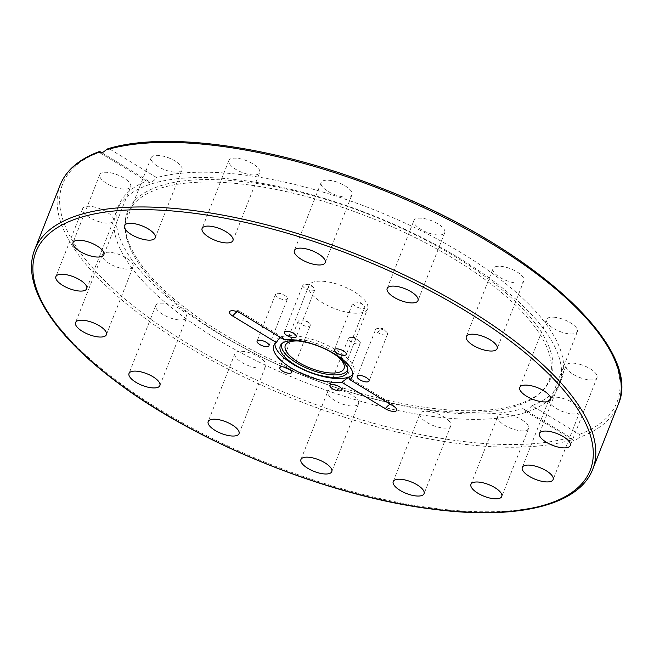 <?xml version="1.0" encoding="UTF-8"?>
<svg xmlns="http://www.w3.org/2000/svg" width="654" height="654" viewBox="0 0 654 654"><rect width="100%" height="100%" fill="white"/><g stroke="black" fill="none" stroke-linecap="round" stroke-linejoin="round"><path stroke-width="0.49" stroke-dasharray="3.27 2.45" d="M177.373 178.722A237.901 90.056 -158.5 0 0 116.412 211.25A237.901 90.056 -158.5 0 0 238.416 351.427A237.901 90.056 -158.5 0 0 498.135 418.151A237.901 90.056 -158.5 0 0 559.096 385.623A237.901 90.056 -158.5 0 0 437.093 245.438A237.901 90.056 -158.5 0 0 177.373 178.722M185.711 180.708A227.445 86.099 -158.5 0 0 125.086 224.657A227.445 86.099 -158.5 0 0 258.649 353.438A227.445 86.099 -158.5 0 0 492.372 409.608A227.445 86.099 -158.5 0 0 543.605 389.514A227.445 86.099 -158.5 0 0 448.064 252.395A227.445 86.099 -158.5 0 0 185.711 180.708M490.99 411.219A226.578 85.772 -158.5 0 0 542.027 391.198A226.578 85.772 -158.5 0 0 446.846 254.594A226.578 85.772 -158.5 0 0 185.491 183.177A226.578 85.772 -158.5 0 0 125.094 226.963A226.578 85.772 -158.5 0 0 258.15 355.261A226.578 85.772 -158.5 0 0 490.99 411.219M337.439 356.34A31.564 11.952 -158.5 0 0 298.494 341.004M359.52 313.078A31.564 11.952 -158.5 0 0 367.605 308.762A31.564 11.952 -158.5 0 0 351.419 290.163A31.564 11.952 -158.5 0 0 316.961 281.318A31.564 11.952 -158.5 0 0 308.876 285.626A31.564 11.952 -158.5 0 0 325.063 304.224A31.564 11.952 -158.5 0 0 359.52 313.078M347.732 369.028A35.234 13.342 -158.5 0 0 347.838 367.916A35.234 13.342 -158.5 0 0 327.139 347.961A35.234 13.342 -158.5 0 0 290.932 339.262A35.234 13.342 -158.5 0 0 282.994 342.377A35.234 13.342 -158.5 0 0 282.315 343.26M352.784 374.431A42.216 15.982 -158.5 0 0 353.912 372.584A42.216 15.982 -158.5 0 0 332.265 347.715A42.216 15.982 -158.5 0 0 286.182 335.87A42.216 15.982 -158.5 0 0 275.359 341.641A42.216 15.982 -158.5 0 0 274.933 343.759M524.001 421.274A16.571 6.27 -158.5 0 0 508.142 414.497A16.571 6.27 -158.5 0 0 497.71 416.394A16.571 6.27 -158.5 0 0 502.256 423.653A16.571 6.27 -158.5 0 0 518.107 430.43A16.571 6.27 -158.5 0 0 528.546 428.534A16.571 6.27 -158.5 0 0 524.001 421.274M570.239 401.262A16.571 6.27 -158.5 0 0 549.049 399.48A16.571 6.27 -158.5 0 0 558.704 409.845A16.571 6.27 -158.5 0 0 579.885 411.628A16.571 6.27 -158.5 0 0 570.239 401.262M581.406 364.793A16.571 6.27 -158.5 0 0 566.201 365.455A16.571 6.27 -158.5 0 0 581.831 378.265A16.571 6.27 -158.5 0 0 597.037 377.603A16.571 6.27 -158.5 0 0 581.406 364.793M555.794 317.403A16.571 6.27 -158.5 0 0 546.54 319.495A16.571 6.27 -158.5 0 0 552.442 327.711A16.571 6.27 -158.5 0 0 568.113 333.728A16.571 6.27 -158.5 0 0 577.376 331.635A16.571 6.27 -158.5 0 0 571.465 323.419A16.571 6.27 -158.5 0 0 555.794 317.403M497.31 266.325A16.571 6.27 -158.5 0 0 493.067 268.59A16.571 6.27 -158.5 0 0 501.561 278.351A16.571 6.27 -158.5 0 0 519.652 283.002A16.571 6.27 -158.5 0 0 523.895 280.738A16.571 6.27 -158.5 0 0 515.401 270.969A16.571 6.27 -158.5 0 0 497.31 266.325M414.857 219.319A16.571 6.27 -158.5 0 0 413.917 220.496A16.571 6.27 -158.5 0 0 425.272 231.671A16.571 6.27 -158.5 0 0 443.813 233.821A16.571 6.27 -158.5 0 0 444.753 232.644A16.571 6.27 -158.5 0 0 433.398 221.477A16.571 6.27 -158.5 0 0 414.857 219.319M320.975 183.553A16.571 6.27 -158.5 0 0 335.518 194.917A16.571 6.27 -158.5 0 0 351.983 194.679A16.571 6.27 -158.5 0 0 352.146 193.666A16.571 6.27 -158.5 0 0 337.611 182.303A16.571 6.27 -158.5 0 0 321.147 182.54A16.571 6.27 -158.5 0 0 320.975 183.553M229.971 164.465A16.571 6.27 -158.5 0 0 246.296 173.833A16.571 6.27 -158.5 0 0 259.712 172.631A16.571 6.27 -158.5 0 0 258.608 168.65A16.571 6.27 -158.5 0 0 242.282 159.282A16.571 6.27 -158.5 0 0 228.875 160.483A16.571 6.27 -158.5 0 0 229.971 164.465M155.701 164.972A16.571 6.27 -158.5 0 0 171.552 171.74A16.571 6.27 -158.5 0 0 181.984 169.852A16.571 6.27 -158.5 0 0 177.438 162.584A16.571 6.27 -158.5 0 0 161.587 155.815A16.571 6.27 -158.5 0 0 151.148 157.704A16.571 6.27 -158.5 0 0 155.701 164.972M109.455 184.976A16.571 6.27 -158.5 0 0 130.645 186.758A16.571 6.27 -158.5 0 0 120.99 176.4A16.571 6.27 -158.5 0 0 99.809 174.61A16.571 6.27 -158.5 0 0 109.455 184.976M98.288 221.453A16.571 6.27 -158.5 0 0 113.494 220.782A16.571 6.27 -158.5 0 0 97.863 207.972A16.571 6.27 -158.5 0 0 82.657 208.642A16.571 6.27 -158.5 0 0 98.288 221.453M123.9 268.835A16.571 6.27 -158.5 0 0 133.154 266.75A16.571 6.27 -158.5 0 0 127.252 258.534A16.571 6.27 -158.5 0 0 111.581 252.518A16.571 6.27 -158.5 0 0 102.318 254.602A16.571 6.27 -158.5 0 0 108.229 262.818A16.571 6.27 -158.5 0 0 123.9 268.835M182.384 319.912A16.571 6.27 -158.5 0 0 186.627 317.648A16.571 6.27 -158.5 0 0 178.133 307.887A16.571 6.27 -158.5 0 0 160.042 303.235A16.571 6.27 -158.5 0 0 155.799 305.508A16.571 6.27 -158.5 0 0 164.293 315.269A16.571 6.27 -158.5 0 0 182.384 319.912M264.837 366.919A16.571 6.27 -158.5 0 0 265.777 365.741A16.571 6.27 -158.5 0 0 254.422 354.574A16.571 6.27 -158.5 0 0 235.881 352.424A16.571 6.27 -158.5 0 0 234.941 353.593A16.571 6.27 -158.5 0 0 246.296 364.769A16.571 6.27 -158.5 0 0 264.837 366.919M358.719 402.684A16.571 6.27 -158.5 0 0 344.176 391.321A16.571 6.27 -158.5 0 0 327.711 391.558A16.571 6.27 -158.5 0 0 327.548 392.58A16.571 6.27 -158.5 0 0 342.083 403.935A16.571 6.27 -158.5 0 0 358.547 403.706A16.571 6.27 -158.5 0 0 358.719 402.684M449.723 421.773A16.571 6.27 -158.5 0 0 433.398 412.404A16.571 6.27 -158.5 0 0 419.982 413.606A16.571 6.27 -158.5 0 0 421.086 417.587A16.571 6.27 -158.5 0 0 437.412 426.956A16.571 6.27 -158.5 0 0 450.819 425.754A16.571 6.27 -158.5 0 0 449.723 421.773M285.708 296.099A6.393 2.42 -158.5 0 0 277.762 293.303A6.393 2.42 -158.5 0 0 275.563 294.21A6.393 2.42 -158.5 0 0 277.321 297.014A6.393 2.42 -158.5 0 0 283.435 299.63A6.393 2.42 -158.5 0 0 287.466 298.903A6.393 2.42 -158.5 0 0 286.477 296.736A6.393 2.42 -158.5 0 0 285.708 296.099L286.477 296.736M302.647 320.149A6.393 2.42 -158.5 0 0 300.529 319.912A6.393 2.42 -158.5 0 0 298.33 320.82A6.393 2.42 -158.5 0 0 305.917 326.183A6.393 2.42 -158.5 0 0 310.233 325.512A6.393 2.42 -158.5 0 0 309.244 323.346A6.393 2.42 -158.5 0 0 302.647 320.149L305.59 319.855L309.244 323.346M360.15 343.35A6.393 2.42 -158.5 0 0 360.264 343.137A6.393 2.42 -158.5 0 0 359.283 340.979A6.393 2.42 -158.5 0 0 350.56 337.546A6.393 2.42 -158.5 0 0 348.484 338.232A6.393 2.42 -158.5 0 0 348.369 338.453A6.393 2.42 -158.5 0 0 353.135 342.925A6.393 2.42 -158.5 0 0 360.15 343.35M377.391 332.273A6.393 2.42 -158.5 0 0 383.506 334.889A6.393 2.42 -158.5 0 0 387.536 334.161A6.393 2.42 -158.5 0 0 386.547 331.995A6.393 2.42 -158.5 0 0 385.778 331.357A6.393 2.42 -158.5 0 0 377.832 328.561A6.393 2.42 -158.5 0 0 375.633 329.469A6.393 2.42 -158.5 0 0 377.391 332.273L382.884 328.504L377.832 328.561M357.182 302.189A6.393 2.42 -158.5 0 0 355.065 301.952A6.393 2.42 -158.5 0 0 352.866 302.859A6.393 2.42 -158.5 0 0 360.452 308.222A6.393 2.42 -158.5 0 0 364.769 307.552A6.393 2.42 -158.5 0 0 363.779 305.385A6.393 2.42 -158.5 0 0 357.182 302.189M302.949 285.021A6.393 2.42 -158.5 0 0 302.835 285.234A6.393 2.42 -158.5 0 0 307.601 289.706A6.393 2.42 -158.5 0 0 314.615 290.131A6.393 2.42 -158.5 0 0 314.729 289.918A6.393 2.42 -158.5 0 0 313.748 287.76A6.393 2.42 -158.5 0 0 305.026 284.327A6.393 2.42 -158.5 0 0 302.949 285.021M531.98 405.635L528.064 409.641L525.571 410.761L523.838 410.32L522.947 408.611L570.304 437.379L572.405 439.668C573.82 441.246 576.051 440.51 579.101 437.469L579.338 434.411L531.98 405.635A237.901 90.056 -158.5 0 0 561.189 380.309A237.901 90.056 -158.5 0 0 439.186 240.124A237.901 90.056 -158.5 0 0 179.466 173.408A237.901 90.056 -158.5 0 0 156.747 177.635L109.39 148.859L107.885 148.744M101.852 152.742L147.714 180.602A237.901 90.056 -158.5 0 0 118.505 205.928A237.901 90.056 -158.5 0 0 240.508 346.113A237.901 90.056 -158.5 0 0 500.228 412.837A237.901 90.056 -158.5 0 0 522.947 408.611M393.406 406.093A9.859 3.785 -58.7 0 0 392.474 404.09A9.859 3.785 -58.7 0 0 390.274 404.188M237.271 311.705A9.859 3.785 121.3 0 1 239.912 311.386A9.859 3.785 121.3 0 1 240.836 313.389M147.714 180.602L148.671 182.384L150.534 182.507L154.107 180.357L156.747 177.635M60.201 184.927A299.834 113.51 21.5 0 0 213.981 361.613A299.834 113.51 21.5 0 0 541.316 445.701A299.834 113.51 21.5 0 0 572.405 439.668L524.083 410.499M284.392 339.851L283.035 337.595L280.68 337.603M34.776 249.485A299.834 113.51 -158.5 0 0 117.033 380.906A299.834 113.51 -158.5 0 0 515.883 510.259A299.834 113.51 -158.5 0 0 592.728 469.261M579.338 434.411A297.864 112.758 -158.5 0 0 492.339 242.904A297.864 112.758 -158.5 0 0 109.39 148.859M618.153 404.712A299.834 113.51 21.5 0 1 579.101 437.469M100.356 151.834A297.864 112.758 -158.5 0 0 187.355 343.342A297.864 112.758 -158.5 0 0 570.304 437.379M542.027 391.198L543.605 389.514M344.053 368.562L367.605 308.762M347.838 370.221L347.838 367.916M470.945 484.344L497.71 416.394M522.284 467.43L549.049 399.48M539.436 433.406L566.201 365.455M519.775 387.446L546.54 319.495M466.302 336.54L493.067 268.59M387.152 288.447L413.917 220.496M325.21 262.63L351.983 194.679M232.947 240.582L259.712 172.631M155.219 237.803L181.984 169.852M103.872 254.708L130.645 186.758M86.729 288.733L113.494 220.782M106.389 334.701L133.154 266.75M159.862 385.598L186.627 317.648M239.012 433.692L265.777 365.741M300.946 459.509L327.711 391.558M393.218 481.557L419.982 413.606M268.998 345.786L287.466 298.903M291.766 372.396L310.233 325.512M341.797 390.021L360.264 343.137M359.283 340.979L355.621 337.489L350.56 337.546M357.166 376.352L375.633 329.469M334.398 349.751L352.866 302.859M355.065 301.952L360.117 301.895L363.779 305.385M284.359 332.118L302.835 285.234M352.359 376.541L353.912 372.584M559.096 385.623L561.189 380.309M396.684 409.322L392.474 404.09L349.359 377.889M230.151 311.116C233.445 309.489 236.699 309.579 239.912 311.386L283.035 337.587M99.776 152.676L148.671 182.384M118.505 205.928L116.412 211.25M275.359 341.641L273.805 345.598M313.748 287.76L310.086 284.269L305.026 284.327M314.729 289.918L296.262 336.81M364.769 307.552L346.301 354.435M386.547 331.995L382.884 328.504M387.536 334.161L369.069 381.045M348.369 338.453L329.902 385.337M300.529 319.912L305.59 319.855M298.33 320.82L279.863 367.703M277.762 293.303L282.814 293.245M275.563 294.21L257.096 341.102M450.819 425.754L424.054 493.705M358.547 403.706L331.782 471.657M234.941 353.593L208.176 421.544M155.799 305.508L129.026 373.459M102.318 254.602L75.553 322.553M82.657 208.642L55.892 276.593M99.809 174.61L73.044 242.56M151.148 157.704L124.383 225.655M228.875 160.483L202.111 228.434M321.147 182.54L294.382 250.49M444.753 232.644L417.988 300.595M523.895 280.738L497.13 348.688M577.376 331.635L550.603 399.586M597.037 377.603L570.263 445.554M579.885 411.628L553.12 479.578M528.546 428.534L501.773 496.484M282.994 342.377L281.416 344.053M308.876 285.626L285.324 345.426M125.086 224.657L125.094 226.963"/><path stroke-width="0.98" d="M298.494 341.004A31.564 11.952 -158.5 0 0 293.409 341.11A31.564 11.952 -158.5 0 0 285.324 345.426A31.564 11.952 -158.5 0 0 301.51 364.025A31.564 11.952 -158.5 0 0 335.968 372.878A31.564 11.952 -158.5 0 0 344.053 368.562A31.564 11.952 -158.5 0 0 337.439 356.34M338.216 377.195A36.101 13.669 -158.5 0 0 347.838 370.221A36.101 13.669 -158.5 0 0 326.64 349.784A36.101 13.669 -158.5 0 0 289.55 340.865A36.101 13.669 -158.5 0 0 281.416 344.053A36.101 13.669 -158.5 0 0 296.581 365.823A36.101 13.669 -158.5 0 0 338.216 377.195M282.315 343.26A35.234 13.342 -158.5 0 0 298.96 364.286A35.234 13.342 -158.5 0 0 338.445 374.726A35.234 13.342 -158.5 0 0 347.732 369.028M274.933 343.759A42.216 15.982 -158.5 0 0 299.426 367.785A42.216 15.982 -158.5 0 0 343.097 378.355A42.216 15.982 -158.5 0 0 352.784 374.431M105.956 149.97A299.834 113.51 21.5 0 1 137.038 143.937A299.834 113.51 21.5 0 1 464.381 228.025A299.834 113.51 21.5 0 1 618.153 404.712C644.247 347.675 530.754 245.814 382.05 188.393C277.999 146.815 167.236 130.661 107.885 148.744L105.956 149.97C102.752 152.922 100.52 153.657 99.253 152.169L99.31 151.565C79.24 159.02 66.201 170.138 60.201 184.927A299.834 113.51 21.5 0 1 99.253 152.169L100.356 151.834L101.852 152.742M99.776 152.676L99.253 152.169M475.491 491.604A16.571 6.27 21.5 0 1 470.945 484.344A16.571 6.27 21.5 0 1 481.377 482.448A16.571 6.27 21.5 0 1 497.228 489.225A16.571 6.27 21.5 0 1 501.773 496.484A16.571 6.27 21.5 0 1 491.342 498.381A16.571 6.27 21.5 0 1 475.491 491.604M531.931 477.796A16.571 6.27 21.5 0 1 522.284 467.43A16.571 6.27 21.5 0 1 543.474 469.212A16.571 6.27 21.5 0 1 553.12 479.578A16.571 6.27 21.5 0 1 531.931 477.796M555.058 446.216A16.571 6.27 21.5 0 1 539.436 433.406A16.571 6.27 21.5 0 1 554.641 432.744A16.571 6.27 21.5 0 1 570.263 445.554A16.571 6.27 21.5 0 1 555.058 446.216M541.349 401.679A16.571 6.27 21.5 0 1 525.677 395.662A16.571 6.27 21.5 0 1 519.775 387.446A16.571 6.27 21.5 0 1 529.029 385.353A16.571 6.27 21.5 0 1 544.7 391.37A16.571 6.27 21.5 0 1 550.603 399.586A16.571 6.27 21.5 0 1 541.349 401.679M492.887 350.953A16.571 6.27 21.5 0 1 474.796 346.301A16.571 6.27 21.5 0 1 466.302 336.54A16.571 6.27 21.5 0 1 470.545 334.276A16.571 6.27 21.5 0 1 488.636 338.919A16.571 6.27 21.5 0 1 497.13 348.688A16.571 6.27 21.5 0 1 492.887 350.953M417.048 301.772A16.571 6.27 21.5 0 1 398.507 299.622A16.571 6.27 21.5 0 1 387.152 288.447A16.571 6.27 21.5 0 1 388.084 287.269A16.571 6.27 21.5 0 1 406.633 289.428A16.571 6.27 21.5 0 1 417.988 300.595A16.571 6.27 21.5 0 1 417.048 301.772M325.381 261.616A16.571 6.27 21.5 0 1 325.21 262.63A16.571 6.27 21.5 0 1 308.753 262.867A16.571 6.27 21.5 0 1 294.21 251.504A16.571 6.27 21.5 0 1 294.382 250.49A16.571 6.27 21.5 0 1 310.846 250.253A16.571 6.27 21.5 0 1 325.381 261.616M231.843 236.601A16.571 6.27 21.5 0 1 232.947 240.582A16.571 6.27 21.5 0 1 219.531 241.784A16.571 6.27 21.5 0 1 203.206 232.415A16.571 6.27 21.5 0 1 202.111 228.434A16.571 6.27 21.5 0 1 215.518 227.232A16.571 6.27 21.5 0 1 231.843 236.601M150.673 230.535A16.571 6.27 21.5 0 1 155.219 237.803A16.571 6.27 21.5 0 1 144.787 239.691A16.571 6.27 21.5 0 1 128.928 232.922A16.571 6.27 21.5 0 1 124.383 225.655A16.571 6.27 21.5 0 1 134.814 223.766A16.571 6.27 21.5 0 1 150.673 230.535M94.225 244.351A16.571 6.27 21.5 0 1 103.872 254.708A16.571 6.27 21.5 0 1 82.69 252.926A16.571 6.27 21.5 0 1 73.044 242.56A16.571 6.27 21.5 0 1 94.225 244.351M71.098 275.923A16.571 6.27 21.5 0 1 86.729 288.733A16.571 6.27 21.5 0 1 71.523 289.403A16.571 6.27 21.5 0 1 55.892 276.593A16.571 6.27 21.5 0 1 71.098 275.923M84.816 320.468A16.571 6.27 21.5 0 1 100.479 326.485A16.571 6.27 21.5 0 1 106.389 334.701A16.571 6.27 21.5 0 1 97.135 336.785A16.571 6.27 21.5 0 1 81.464 330.769A16.571 6.27 21.5 0 1 75.553 322.553A16.571 6.27 21.5 0 1 84.816 320.468M133.277 371.186A16.571 6.27 21.5 0 1 151.368 375.837A16.571 6.27 21.5 0 1 159.862 385.598A16.571 6.27 21.5 0 1 155.619 387.863A16.571 6.27 21.5 0 1 137.528 383.219A16.571 6.27 21.5 0 1 129.026 373.459A16.571 6.27 21.5 0 1 133.277 371.186M209.117 420.375A16.571 6.27 21.5 0 1 227.657 422.525A16.571 6.27 21.5 0 1 239.012 433.692A16.571 6.27 21.5 0 1 238.072 434.869A16.571 6.27 21.5 0 1 219.531 432.719A16.571 6.27 21.5 0 1 208.176 421.544A16.571 6.27 21.5 0 1 209.117 420.375M300.775 460.53A16.571 6.27 21.5 0 1 300.946 459.509A16.571 6.27 21.5 0 1 317.411 459.271A16.571 6.27 21.5 0 1 331.954 470.635A16.571 6.27 21.5 0 1 331.782 471.657A16.571 6.27 21.5 0 1 315.318 471.886A16.571 6.27 21.5 0 1 300.775 460.53M394.321 485.538A16.571 6.27 21.5 0 1 393.218 481.557A16.571 6.27 21.5 0 1 406.625 480.355A16.571 6.27 21.5 0 1 422.958 489.723A16.571 6.27 21.5 0 1 424.054 493.705A16.571 6.27 21.5 0 1 410.647 494.906A16.571 6.27 21.5 0 1 394.321 485.538M267.241 342.982A6.393 2.42 21.5 0 1 268.998 345.786A6.393 2.42 21.5 0 1 264.968 346.514A6.393 2.42 21.5 0 1 258.853 343.898A6.393 2.42 21.5 0 1 257.096 341.102A6.393 2.42 21.5 0 1 261.118 340.366A6.393 2.42 21.5 0 1 267.241 342.982M284.179 367.033A6.393 2.42 21.5 0 1 291.766 372.396A6.393 2.42 21.5 0 1 287.449 373.066A6.393 2.42 21.5 0 1 279.863 367.703A6.393 2.42 21.5 0 1 284.179 367.033M330.017 385.124A6.393 2.42 21.5 0 1 337.031 385.549A6.393 2.42 21.5 0 1 341.797 390.021A6.393 2.42 21.5 0 1 341.682 390.234A6.393 2.42 21.5 0 1 334.668 389.809A6.393 2.42 21.5 0 1 329.902 385.337A6.393 2.42 21.5 0 1 330.017 385.124M358.923 379.156A6.393 2.42 21.5 0 1 357.166 376.352A6.393 2.42 21.5 0 1 361.196 375.625A6.393 2.42 21.5 0 1 367.311 378.241A6.393 2.42 21.5 0 1 369.069 381.045A6.393 2.42 21.5 0 1 365.038 381.772A6.393 2.42 21.5 0 1 358.923 379.156M341.985 355.106A6.393 2.42 21.5 0 1 334.398 349.751A6.393 2.42 21.5 0 1 338.715 349.072A6.393 2.42 21.5 0 1 346.301 354.435A6.393 2.42 21.5 0 1 341.985 355.106M296.148 337.023A6.393 2.42 21.5 0 1 289.125 336.597A6.393 2.42 21.5 0 1 284.359 332.118A6.393 2.42 21.5 0 1 284.482 331.905A6.393 2.42 21.5 0 1 291.496 332.33A6.393 2.42 21.5 0 1 296.262 336.81A6.393 2.42 21.5 0 1 296.148 337.023M280.68 337.603L277.86 340.154L276.315 342.516A42.216 15.982 -158.5 0 0 273.805 345.598A42.216 15.982 -158.5 0 0 295.453 370.475A42.216 15.982 -158.5 0 0 341.543 382.312A42.216 15.982 -158.5 0 0 341.772 382.288L347.634 377.947L349.35 377.889L349.849 379.631A42.216 15.982 -158.5 0 0 352.359 376.541A42.216 15.982 -158.5 0 0 330.711 351.664A42.216 15.982 -158.5 0 0 284.621 339.827A42.216 15.982 -158.5 0 0 284.392 339.851L240.836 313.389A7.889 2.984 21.5 0 0 230.151 311.116A7.889 2.984 21.5 0 0 232.759 316.054A9.859 3.785 121.3 0 1 237.271 311.705M349.849 379.631L393.406 406.093A7.889 2.984 21.5 0 1 396.684 409.322A7.889 2.984 21.5 0 1 393.43 411.423A7.889 2.984 21.5 0 1 385.32 408.75L341.772 382.288M390.274 404.188A9.859 3.785 -58.7 0 0 385.32 408.75M276.315 342.516L232.759 316.054M34.776 249.485C20.691 284.155 52.9 334.644 117.148 382.345C197.77 443.412 328.807 496.206 431.509 509.008C516.186 520.38 578.855 505.771 592.728 469.261A299.834 113.51 -158.5 0 0 510.472 337.84A299.834 113.51 -158.5 0 0 111.613 208.487A299.834 113.51 -158.5 0 0 34.776 249.485L60.201 184.927M117.655 382.459A297.864 112.758 21.5 0 1 112.275 211.177A297.864 112.758 21.5 0 1 508.501 339.679A297.864 112.758 21.5 0 1 513.889 510.962A297.864 112.758 21.5 0 1 117.655 382.459M618.153 404.712L592.728 469.261"/></g></svg>
